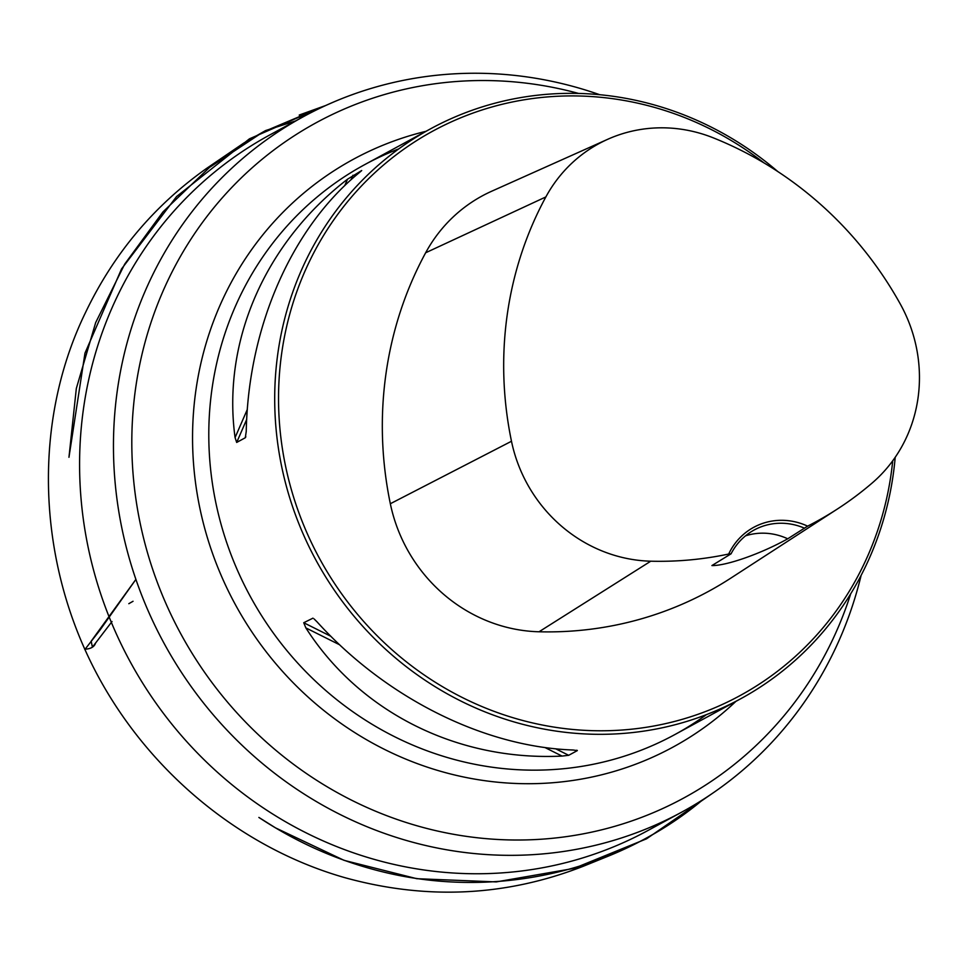 <?xml version="1.0" encoding="UTF-8"?>
<svg xmlns="http://www.w3.org/2000/svg" width="966" height="966" viewBox="0 0 966 966"><rect width="100%" height="100%" fill="white"/><g stroke="black" fill="none" stroke-linecap="round" stroke-linejoin="round"><path stroke-width="1.45" d="M777.787 171.537A324.431 306.753 61.5 0 0 430.57 128.816A324.431 306.753 61.5 0 0 295.934 516.11A324.431 306.753 61.5 0 0 740.56 698.841A324.431 306.753 61.5 0 0 895.204 457.292M314.059 618.904L317.017 621.826C386.086 697.971 483.918 746.923 573.2 750.014L577.306 750.618L568.696 755.303L562.031 756.076C457.582 761.244 359.75 712.292 305.86 627.9L303.735 622.732L312.972 618.155M577.306 750.425L576.545 750.244M361.489 170.753L358.664 173.156C291.189 228.701 248.262 327.365 246.233 431.512L245.292 437.755L236.682 442.44L235.076 437.574C221.926 341.686 264.865 243.021 347.506 179.217L361.695 170.523M245.569 437.381L245.811 436.572M850.696 593.836A384.42 363.482 -118.5 0 1 511.111 839.961A384.42 363.482 -118.5 0 1 156.975 581.46A384.42 363.482 -118.5 0 1 220.031 200.385A384.42 363.482 -118.5 0 1 578.574 93.436M861.129 575.374A395.855 374.289 -118.5 0 1 681.887 812.044A395.855 374.289 -118.5 0 1 139.37 589.091A395.855 374.289 -118.5 0 1 303.65 116.536A395.855 374.289 -118.5 0 1 599.741 94.716M286.962 126.208A395.855 374.289 61.5 0 0 269.78 134.95A395.855 374.289 61.5 0 0 105.499 607.505A395.855 374.289 61.5 0 0 648.005 830.47A395.855 374.289 61.5 0 0 664.693 820.798M807.624 526.144A64.372 60.87 61.5 0 0 728.69 554.025A361.719 342.012 -118.5 0 1 650.758 561.198A145.431 137.51 -118.5 0 1 511.485 441.257A361.719 342.012 -118.5 0 1 545.862 196.931A145.431 137.51 -118.5 0 1 607.783 139.261A145.431 137.51 -118.5 0 1 713.234 137.824A361.719 342.012 -118.5 0 1 900.264 303.964A145.431 137.51 -118.5 0 1 872.177 483A361.719 342.012 -118.5 0 1 837.437 508.985A361.719 342.012 -118.5 0 1 807.624 526.144L787.725 538.799C761.051 553.723 726.372 565.847 711.906 565.569L731.069 553.808A61.8 58.431 -118.5 0 1 754.18 529.996A61.8 58.431 -118.5 0 1 804.086 528.016M728.69 554.025L731.069 553.808M607.783 139.261L491.754 191.196A155.272 146.808 61.5 0 0 425.656 252.766A371.56 351.31 61.5 0 0 390.336 503.733A155.272 146.808 61.5 0 0 539.028 631.776A371.56 351.31 61.5 0 0 730.779 578.151L837.437 508.985M764.118 162.988A321.34 303.831 61.5 0 0 308.432 263.573A321.34 303.831 61.5 0 0 503.226 714.598A321.34 303.831 61.5 0 0 892.729 460.782M745.523 535.828A61.8 58.431 -118.5 0 1 787.725 538.799M133.042 601.275L128.804 603.702M112.032 621.512L92.422 647.16L91.166 641.219L135.904 579.383L100.041 630.013L84.899 649.454C83.354 648.814 93.412 650.118 95.598 643.006L111.356 622.394M398.777 148.873A324.431 306.753 61.5 0 0 364.665 164.655A324.431 306.753 61.5 0 0 230.029 551.948A324.431 306.753 61.5 0 0 674.654 734.679A324.431 306.753 61.5 0 0 706.436 714.623M735.947 701.34A334.55 316.329 -118.5 0 1 214.452 558.698A334.55 316.329 -118.5 0 1 425.958 131.316M650.758 561.198L539.028 631.776M545.862 196.931L425.656 252.766M511.485 441.257L390.336 503.733M236.682 442.44L246.68 419.461M350.972 179.809L352.964 175.232M235.076 437.574L247.32 409.451M344.705 185.653L347.506 179.217M562.031 756.076L544.921 747.515M339.634 644.793L305.86 627.9M568.696 755.303L555.667 748.795M330.879 636.304L303.735 622.732M430.57 128.816L364.665 164.655M740.56 698.841L674.654 734.679M303.65 116.536L269.78 134.95M681.887 812.044L648.005 830.47M711.109 794.281L646.544 838.814L573.913 868.41L496.246 881.91L416.817 878.698L344.113 860.356L275.6 827.91L258.876 817.429C302.237 846.059 348.871 865.391 398.777 875.425C509.082 897.233 621.319 867.009 700.748 801.454L701.509 800.826C672.879 824.264 641.279 842.92 606.684 856.794L583.319 866.248C505.93 896.46 426.368 900.252 344.62 877.599C232.226 845.492 134.008 759.059 84.899 649.454C36.95 542.807 35.295 415.259 85.769 312.006C113.879 253.454 154.089 205.637 206.41 168.531L244.012 142.908L265.578 130.567L295.524 120.955M300.257 118.383L299.255 115.026L325.832 105.463L262.957 132.052L209.489 167.432L162.976 211.892L124.699 264.129L95.67 322.608L76.326 388.453L68.96 457.292L84.972 353.158L121.571 268.886L176.524 196.593L249.433 138.838L334.574 101.611M349.535 95.658L354.365 93.907"/></g></svg>
